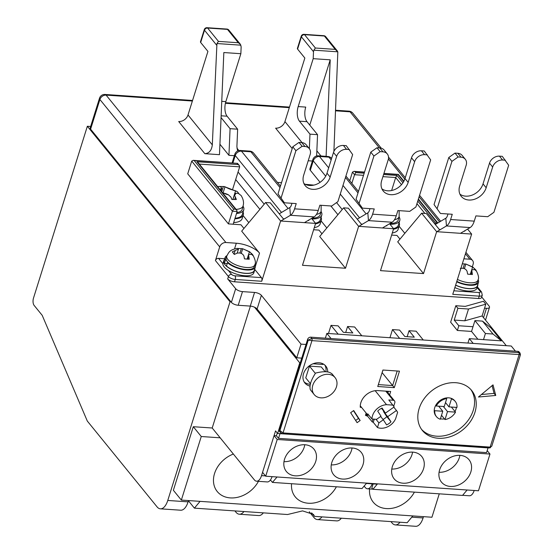 <?xml version="1.0" encoding="UTF-8"?>
<svg xmlns="http://www.w3.org/2000/svg" width="554" height="554" viewBox="0 0 554 554"><rect width="100%" height="100%" fill="white"/><g stroke="black" fill="none" stroke-linecap="round" stroke-linejoin="round"><path stroke-width="0.83" d="M87.352 126.257L230.028 301.785L167.765 500.463A16.135 7.631 93.9 0 1 160.369 508.821A16.135 7.631 93.9 0 1 157.045 506.841L87.303 421.047L42.201 315.33L34.119 305.392A5.381 2.541 93.9 0 1 33.496 298.1L87.352 126.257L90.641 126.478M364.123 486.093L365.252 487.478A10.761 5.09 -86.1 0 0 367.468 488.794A10.761 5.09 -86.1 0 0 372.191 483.836M300.24 362.898L299.769 362.863L277.637 433.491L275.539 430.908L261.523 475.637A10.761 5.09 -86.1 0 1 256.592 481.204A10.761 5.09 -86.1 0 1 254.376 479.889L212.203 428.007L211.261 427.937M188.499 500.567L188.097 501.855A16.135 7.631 93.9 0 1 180.694 510.213L160.369 508.821M234.917 510.92L236.004 512.249A16.135 7.631 -86.1 0 0 239.328 514.223A16.135 7.631 -86.1 0 0 243.954 511.536M263.337 512.865A16.135 7.631 93.9 0 1 258.711 515.552L239.328 514.223M309.277 511.764L314.014 517.588A16.135 7.631 -86.1 0 0 317.338 519.569A16.135 7.631 -86.1 0 0 321.964 516.875M341.347 518.205A16.135 7.631 93.9 0 1 336.721 520.892L317.338 519.569M390.944 521.598L392.031 522.934A16.135 7.631 -86.1 0 0 395.355 524.908A16.135 7.631 -86.1 0 0 399.981 522.221M423.485 516.653L423.076 517.942A16.135 7.631 93.9 0 1 415.68 526.3L395.355 524.908M250.401 306.106L212.203 428.007L193.291 426.712L173.374 490.269L181.345 500.075L431.933 517.235L439.267 493.829M230.028 301.785L230.97 301.847M299.769 362.863L254.528 307.214M322.109 363.438L322.934 364.456L313.031 363.777M474.196 490.484A10.761 5.09 93.9 0 1 469.356 495.768L462.611 495.311M277.637 433.491L490.505 447.722M326.853 333.397L331.05 338.556L515.449 351.181L511.252 346.021L326.853 333.397L325.357 338.169M323.114 363.888L322.934 364.456M394.303 387.641L399.469 371.159L382.918 370.03L377.752 386.505L394.303 387.641L392.627 385.577L378.354 384.601L392.627 385.577L397.19 371.007L392.627 385.577L382.135 372.669L382.959 370.03M473.248 410.334A31.737 24.937 140.9 0 0 470.782 389.462A31.737 24.937 140.9 0 1 473.248 410.334A31.737 24.937 140.9 0 1 449.993 434.135A31.737 24.937 140.9 0 1 421.601 429.44A31.737 24.937 140.9 0 0 449.993 434.135A31.737 24.937 140.9 0 0 473.248 410.334M325.136 371.686L321.265 366.921L309.444 366.111L305.753 377.883L310.434 383.638M272.069 476.648A10.761 5.09 93.9 0 1 267.229 481.932L256.592 481.204M327.719 371.893A13.448 10.568 140.9 0 0 325.773 366.055A13.448 10.568 140.9 0 0 308.675 366.339A13.448 10.568 140.9 0 0 304.908 383.022A13.448 10.568 140.9 0 0 309.949 386.062M474.923 412.398A31.737 24.937 140.9 0 0 471.655 390.466A31.737 24.937 140.9 0 0 431.296 391.131A31.737 24.937 140.9 0 0 422.404 430.506A31.737 24.937 140.9 0 0 450.901 436.476A31.737 24.937 140.9 0 0 474.923 412.398M366.173 413.09L365.467 415.348A14.792 11.627 140.9 0 0 367.531 416.13M389.621 394.877L390.681 391.477L377.918 390.605A14.792 11.627 140.9 0 0 360.266 407.301L361.54 407.391M353.715 410.535L350.647 412.702L357.088 422.667L360.155 420.5L353.715 410.535M493.025 384.864L478.441 397.01L495.747 395.466L493.025 384.864M307.622 339.36A2.687 2.112 -39.1 0 1 310.718 337.164L311.77 338.459L308.246 340.135L311.957 340.641L283.039 432.923L279.922 430.527L308.246 340.135L307.622 339.36L279.292 429.752L280.546 432.812M517.81 351.347A2.687 2.112 -39.1 0 1 519.16 352.005L520.109 353.175L518.863 352.635L517.81 351.347L310.718 337.164M520.109 353.175L520.421 354.795L491.786 446.157L490.131 447.099L283.039 432.923A1.614 0.762 93.9 0 1 282.298 433.754L279.569 431.614A2.687 2.112 -39.1 0 1 279.292 429.752M355.64 420.438L358.48 418.429L353.48 410.701M325.87 371.706A13.448 10.568 140.9 0 0 324.852 365.093M304.146 381.921A13.448 10.568 140.9 0 0 310.275 384.261M387.939 392.814L388.409 391.325M481.419 394.524L494.064 393.395L492.084 385.653M360.155 420.5L358.48 418.429M495.747 395.466L494.064 393.395M520.067 354.636L311.957 340.641A1.614 0.762 93.9 0 0 311.77 338.459L518.863 352.635A1.614 0.762 -86.1 0 1 519.05 354.823L490.131 447.099A1.614 0.762 -86.1 0 1 489.39 447.937L282.298 433.754M445.492 402.585L448.975 406.871L456.988 407.425A12.105 9.508 140.9 0 0 455.263 401.435L454.744 400.784A12.105 9.508 140.9 0 0 450.949 398.257A12.105 9.508 140.9 0 0 446.226 397.931A12.105 9.508 140.9 0 0 435.714 405.355L436.24 406.006A12.105 9.508 140.9 0 1 446.746 398.575L444.246 406.553L436.24 406.006M446.226 397.931L446.746 398.575M450.949 398.257L451.475 398.901A12.105 9.508 140.9 0 1 455.263 401.435M451.371 407.038L455.513 412.128A12.105 9.508 140.9 0 1 445.001 419.558L447.5 411.58L455.513 412.128M440.416 418.776A12.105 9.508 140.9 0 0 444.481 418.914L445.001 419.558M448.975 406.871L451.475 398.901M454.986 411.484A12.105 9.508 140.9 0 0 456.392 407.384M435.714 405.355A12.105 9.508 140.9 0 0 434.239 410.064A12.105 9.508 140.9 0 0 435.956 416.054L436.483 416.698A12.105 9.508 140.9 0 0 440.271 419.233L442.771 411.262L434.765 410.708A12.105 9.508 140.9 0 0 436.483 416.698M434.239 410.064L434.765 410.708M443.359 406.491L447.5 411.58M441.517 415.271L444.481 418.914M438.636 406.165L442.771 411.262M332.268 374.241C329.699 371.332 324.132 370.951 315.551 373.091C310.905 380.3 309.167 385.854 310.337 389.739L314.194 394.566A13.448 10.568 -39.1 0 1 312.809 385.272A13.448 10.568 -39.1 0 1 322.989 375.065A13.448 10.568 -39.1 0 1 335.066 377.599A13.448 10.568 -39.1 0 1 330.378 394.974A13.448 10.568 -39.1 0 1 314.194 394.566M309.444 366.111L315.351 373.382M393.721 406.234L394.801 402.779A2.687 2.112 140.9 0 0 394.524 400.916A2.687 2.112 140.9 0 0 393.181 400.258L388.811 399.96L394.171 406.927L385.397 413.132L382.094 408.014A10.761 8.455 140.9 0 0 377.71 411.116L381.014 416.227L376.623 419.33L371.969 419.011A13.448 10.568 140.9 0 1 386.533 404.683L393.008 405.126M365.862 414.08L372.156 421.823A13.448 10.568 140.9 0 0 373.278 422.356L377.475 427.522A13.448 10.568 140.9 0 0 395.618 418.734L397.64 412.294L396.47 410.486L387.696 416.684L390.999 421.795A10.761 8.455 140.9 0 1 386.616 424.897L383.313 419.787L378.922 422.889L377.475 427.522M373.015 419.08L372.156 421.823M360.266 405.819L367.828 415.133L368.874 415.202M367.828 415.133A13.448 10.568 140.9 0 1 367.773 413.845L371.969 419.011M375.169 390.702L386.533 404.683M381.477 408.305L385.397 413.132M393.797 407.197L396.47 410.486M383.036 419.447A10.761 8.455 140.9 0 0 386.803 416.636L383.5 411.525L383.88 411.255M383.5 411.525L387.696 416.684M386.803 416.636L390.999 421.795M380.633 416.497L383.313 419.787M376 419.288L378.922 422.889M373.278 422.356L374.275 419.17M483.504 339.63L501.474 340.855L490.983 327.954L482.499 321.119L474.93 320.6L485.422 333.508L483.504 339.63L469.321 338.653L473.192 343.418M506.287 345.682L482.125 315.953L464.827 320.801L454.218 320.073L458.83 325.752L473.012 326.721L471.537 331.43L477.887 339.242M477.382 286.868L481.585 292.041L482.264 295.185L481.53 297.54A5.381 2.14 -162.6 0 1 478.49 298.509L234.522 281.806A5.381 2.14 -162.6 0 1 227.694 278.904L235.672 288.71A5.381 2.14 17.4 0 0 242.493 291.612L254.549 292.443A5.381 2.14 -162.6 0 1 261.377 295.344L301.037 344.131L306.016 344.47M455.804 305.718L457.902 308.301L468.518 309.028L485.81 304.181L483.448 301.272L465.263 306.369L455.804 305.718L450.644 322.199L457.355 330.461L471.537 331.43M484.556 308.19L486.467 308.322A5.381 2.14 17.4 0 0 489.501 307.345A5.381 2.14 17.4 0 0 489.092 306.064L481.703 296.972M234.377 155.695L228.941 155.328L230.076 128.673L237.638 129.193L236.904 146.547L237.569 151.034M316.639 155.979L317.546 134.664L309.977 134.144L299.423 121.16A10.761 5.09 93.9 0 1 298.184 106.576L313.197 58.669L313.495 51.702L301.424 36.855L297.588 49.098L304.852 58.038L284.936 121.596L302.034 142.627M309.361 148.701L309.977 134.144M308.211 160.75L312.394 161.041M337.829 51.813L313.876 50.179L315.385 48.025L335.239 49.382L337.829 51.813L333.903 151.408M313.876 50.179L313.495 51.702M313.197 58.669L330.219 59.832L326.105 156.353M317.546 134.664L306.992 121.679A10.761 5.09 93.9 0 1 305.746 107.095L298.184 106.576M216.946 43.537L212.314 144.864C211.628 150.439 209.128 153.375 204.828 153.673L219.481 154.677L223.837 52.547L240.858 53.71L241.149 46.751L240.339 44.237L238.317 42.748L227.459 29.39L207.598 28.032L218.456 41.384L216.946 43.537L240.9 45.179M204.828 153.673L178.707 121.534A8.068 6.343 140.9 0 0 188.007 114.962L207.93 51.404L200.666 42.464A2.687 1.073 -162.6 0 1 200.458 41.82L204.294 29.577A2.687 1.073 17.4 0 0 204.502 30.221L200.666 42.464M228.941 155.328L219.931 144.241M321.022 156.006L316.853 150.875M255.449 266.086L259.521 253.095A18.289 7.285 17.4 0 0 236.309 243.22L225.907 242.507A5.381 4.224 140.9 0 0 219.703 246.89L99.9 99.498L90.607 129.158L231.392 302.366L235.672 288.71M259.521 253.095L241.683 231.157L265.595 202.515L270.324 202.84L283.253 218.747L284.465 218.83M243.947 228.442L240.955 224.765L228.428 223.906L187.723 173.831L191.712 161.117L193.228 160.335L194.198 160.577L233.643 209.107L232.41 211.199L228.428 223.906M233.643 209.107L235.533 209.239L196.926 161.74L238.061 164.559L239.28 165.452L239.667 166.844L235.685 179.551L259.895 209.343M265.595 202.515L280.622 221.004L315.614 223.394L302.477 265.297L345.502 268.247L319.7 236.496L343.612 207.854L348.341 208.179L361.263 224.086L362.482 224.169M321.964 233.788L318.972 230.111L313.626 229.744M277.422 182.411L281.522 182.688M305.254 184.316L313.876 185.112M330.828 205.963L337.912 214.682M343.612 207.854L358.639 226.344L393.624 228.74L380.494 270.643L423.519 273.586L397.71 241.835L421.622 213.2L426.351 213.519L439.28 229.425L440.492 229.508M399.974 239.127L396.983 235.45L391.636 235.083M472.347 266.744L473.13 264.244A5.381 4.224 140.9 0 0 472.576 260.525A5.381 4.224 140.9 0 0 469.875 259.21L463.892 258.801M238.047 172.017L264.196 204.191M325.704 176.179L313.252 160.861L310.302 170.279L320.094 182.321M336.562 202.584L342.213 209.537M310.302 170.279A5.381 2.14 -162.6 0 1 309.901 168.998L312.851 159.58A5.381 2.14 -162.6 0 0 313.252 160.861A5.381 4.224 -39.1 0 1 319.457 156.477L328.681 167.827M308.536 220.187L308.786 220.492L308.107 220.444M311.549 218.401L315.614 223.394M464.564 230.873L464.813 231.177L464.134 231.129M421.622 213.2L436.649 231.683L471.641 234.079L467.576 229.079M386.554 225.533L386.796 225.831L386.117 225.79M389.559 223.74L393.624 228.74M242.493 291.612L238.22 305.268L250.276 306.092L254.549 292.443M228.407 270.504L231.537 274.355A2.687 1.073 17.4 0 0 234.951 275.809L261.426 277.623A2.687 1.274 93.9 0 1 261.737 281.266L280.622 221.004M478.49 298.509L479.231 296.155L452.75 294.34L471.641 234.079M436.649 231.683L423.519 273.586M358.639 226.344L345.502 268.247M227.694 278.904L228.435 276.55L215.423 260.546L219.703 246.89M261.377 295.344L257.098 309L296.757 357.787L301.736 358.126M257.098 309A5.381 2.14 17.4 0 0 250.276 306.092M238.22 305.268A5.381 2.14 -162.6 0 1 231.392 302.366M90.607 129.158A5.381 2.14 -162.6 0 1 90.198 127.877L99.498 98.217A5.381 2.14 -162.6 0 0 99.9 99.498A5.381 4.224 140.9 0 1 106.105 95.115L225.907 242.507M301.037 344.131L296.757 357.787M485.81 304.181L482.125 315.953M215.423 260.546A2.687 2.112 -39.1 0 1 218.525 258.351L222.916 263.752M224.689 258.773L218.525 258.351M261.426 277.623L254.66 269.292A16.135 6.426 17.4 0 1 254.563 270.47L253.829 272.824A16.135 6.426 17.4 0 1 236.503 274.133A16.135 6.426 17.4 0 1 223.027 263.178L223.768 260.823A16.135 6.426 17.4 0 0 237.244 271.779A16.135 6.426 17.4 0 0 254.563 270.47M401.491 184.655L395.695 177.522L391.623 190.514M363.521 175.32L354.56 174.711L351.852 183.346M235.533 209.239L236.752 210.132L237.14 211.517L233.158 224.232M235.685 179.551L232.735 188.962M352.462 172.128L353.978 171.345L354.955 171.588L355.793 172.619L354.56 174.711L352.462 172.128L349.754 180.763M297.588 49.098A2.687 1.073 -162.6 0 1 297.387 48.454L301.224 36.218A2.687 1.073 17.4 0 0 301.424 36.855A2.687 2.112 -39.1 0 1 304.527 34.667L315.385 48.025M292.214 148.576L275.629 128.175A8.068 6.343 140.9 0 0 284.936 121.596M237.638 129.193L227.085 116.202A10.761 5.09 93.9 0 1 225.838 101.624L240.858 53.71M230.076 128.673L221.067 117.587M330.219 59.832L309.769 125.093M361.81 335.786L354.664 326.992L347.573 326.507L352.815 332.961L343.362 332.31L338.113 325.856L331.022 325.371L338.175 334.173M331.022 325.371L328.474 333.508M347.573 326.507L345.703 332.469M423.277 339.997L416.13 331.202L409.039 330.717L414.281 337.164L404.822 336.52L399.579 330.066L392.488 329.582L399.635 338.376M392.488 329.582L389.94 337.711M409.039 330.717L407.169 336.68M458.83 325.752L457.355 330.461M457.902 308.301L454.218 320.073M474.93 320.6L473.012 326.721M469.321 338.653L467.943 343.058M468.518 309.028L464.827 320.801M501.474 340.855L492.991 334.027L482.499 321.119M485.422 333.508L492.991 334.027M239.28 165.452L237.534 163.375L194.198 160.577M196.926 161.74L198.145 162.634L236.752 210.132M382.918 176.65L395.695 177.522L396.927 175.431L402.924 182.806M417.764 201.067L435.534 222.93L434.793 223.906M435.534 222.93L437.57 223.124M403.693 181.56L397.98 174.531L398.381 174.427L403.894 181.2M456.815 281.37A14.792 5.893 17.4 0 0 477.513 281.924L478.005 279.985C479.196 278.073 478.462 274.708 475.782 269.881L472.624 266.966L465.852 264.023L462.32 263.815M473.379 267.485L465.852 264.023L464.397 268.676M460.326 268.42C463.636 267.838 465.893 268.822 467.098 271.37L467.638 274.147L472.403 274.521L471.71 269.86L474.633 269.542L476.551 271.225L475.484 269.514M463.109 268.288L464.384 264.223M474.314 269.369L474.543 268.648M455.651 285.102A15.865 6.323 17.4 0 0 477.472 285.67L478.504 282.374A15.865 6.323 17.4 0 0 478.074 279.701M456.683 281.806A15.865 6.323 17.4 0 0 478.504 282.374M455.617 285.206A16.135 6.426 17.4 0 0 477.728 285.753A16.135 6.426 17.4 0 0 477.825 284.555M454.876 287.561A16.135 6.426 17.4 0 0 476.994 288.108L477.728 285.753M254.84 264.708A14.681 5.845 17.4 0 1 239.044 266.024A14.681 5.845 17.4 0 1 226.828 255.934L226.129 257.804A14.792 5.893 17.4 0 0 238.435 267.977A14.792 5.893 17.4 0 0 254.348 266.647L254.84 264.708C256.031 262.797 255.297 259.431 252.617 254.605L249.459 251.689L242.687 248.739L238.262 248.476M250.214 252.208L242.687 248.739L241.225 253.4M226.828 255.934C228.913 252.402 229.183 249.93 237.306 248.337L238.49 248.954L232.306 251.869L234.307 254.445L237.16 253.143C240.471 252.555 242.728 253.538 243.933 256.087L244.473 258.87L249.238 259.244L248.545 254.584L251.468 254.265L253.386 255.941L252.319 254.231M239.944 253.012L241.219 248.947M251.149 254.092L251.377 253.372M228.463 262.769L227.5 262.7L226.468 265.996A15.865 6.323 17.4 0 0 242.673 272.956A15.865 6.323 17.4 0 0 254.307 270.394L255.339 267.097A15.865 6.323 17.4 0 0 254.909 264.417M226.939 255.657A15.865 6.323 17.4 0 0 225.056 257.61L224.024 260.899A15.865 6.323 17.4 0 0 224.37 263.413L227.216 263.607M225.056 257.61A15.865 6.323 17.4 0 0 225.402 260.117L224.37 263.413M227.5 262.7A15.865 6.323 17.4 0 0 243.705 269.659A15.865 6.323 17.4 0 0 255.339 267.097M225.402 260.117L226.364 260.186M224.37 259.784A16.135 6.426 17.4 0 0 223.768 260.823M238.933 193.63L237.195 191.552L232.174 189.8A8.068 3.213 -162.6 0 1 227.715 188.131L224.135 186.518L218.892 186.469L220.527 186.691L221.697 188.076A8.068 3.213 -162.6 0 1 221.648 188.616A8.068 3.213 -162.6 0 1 220.513 189.69L220.222 189.8M222.798 192.965L224.003 193.18A8.068 3.213 -162.6 0 1 228.463 194.849L230.907 197.099L231.87 199.475L236.343 199.516L234.474 194.911A8.068 3.213 -162.6 0 1 234.529 194.371A8.068 3.213 -162.6 0 1 235.658 193.298L238.199 193.304L241.108 195.514C243.351 199.115 244.023 202.549 243.109 205.825L242.264 209.197A18.829 7.5 17.4 0 1 236.8 212.611M217.667 186.656L218.892 186.469M221.745 191.677L223.366 186.511M235.034 218.241A20.443 8.144 17.4 0 0 242.278 214.55L243.753 209.841A20.443 8.144 17.4 0 0 243.04 206.116M236.51 213.532A20.443 8.144 17.4 0 0 243.753 209.841M234.854 218.809A21.516 8.573 17.4 0 0 243.31 214.876A21.516 8.573 17.4 0 0 243.081 212.002M233.677 222.576A21.516 8.573 17.4 0 0 242.126 218.643L243.31 214.876M311.916 218.179A18.829 7.5 17.4 0 0 320.274 214.537L321.126 211.164L321.14 205.299M315.468 223.22A20.443 8.144 17.4 0 0 320.295 219.896L321.77 215.187A20.443 8.144 17.4 0 0 321.05 211.462M311.999 218.955A20.443 8.144 17.4 0 0 321.77 215.187M315.461 223.871A21.516 8.573 17.4 0 0 321.32 220.215A21.516 8.573 17.4 0 0 321.091 217.341M314.284 227.639A21.516 8.573 17.4 0 0 320.143 223.982L321.32 220.215M389.933 223.518A18.829 7.5 17.4 0 0 398.291 219.883L399.136 216.503L399.15 210.645M393.485 228.567A20.443 8.144 17.4 0 0 398.305 225.236L399.78 220.527A20.443 8.144 17.4 0 0 399.067 216.801M390.016 224.301A20.443 8.144 17.4 0 0 399.78 220.527M393.472 229.218A21.516 8.573 17.4 0 0 399.337 225.554A21.516 8.573 17.4 0 0 399.109 222.68M392.294 232.985A21.516 8.573 17.4 0 0 398.153 229.321L399.337 225.554M280.795 221.011L290.448 215.271L314.09 216.884L304.437 222.632M279.244 213.809L289.79 207.535A5.381 2.541 93.9 0 0 291.446 204.966L291.965 203.304M248.808 222.618L243.088 215.575M284.417 202.785L278.011 193.886L284.417 202.785L296.231 203.595L294.589 208.837A13.448 6.364 93.9 0 1 290.448 215.271L289.79 207.535M314.09 216.884A13.448 6.364 -86.1 0 0 318.231 210.451L319.873 205.215L331.694 206.026L337.898 201.642L352.656 154.559L346.25 145.654L343.418 145.46L346.562 149.331L349.401 149.525M278.011 193.886L292.768 146.803L298.973 142.42L301.805 142.613A8.608 6.766 -39.1 0 1 306.127 144.719L309.271 148.59A8.608 6.766 140.9 0 0 304.956 146.485L301.805 142.613M281.162 197.757L295.912 150.674L292.768 146.803M298.973 142.42L302.117 146.291L304.956 146.485M309.271 148.59A8.608 6.766 140.9 0 1 310.157 154.531L303.668 175.251A15.062 11.835 140.9 0 0 305.219 185.659A15.062 11.835 140.9 0 0 318.744 188.492A15.062 11.835 140.9 0 0 330.142 177.065L336.638 156.346L333.487 152.475A8.608 6.766 -39.1 0 1 343.418 145.46M303.911 183.506A15.062 11.835 140.9 0 0 326.998 173.194L333.487 152.475M346.562 149.331A8.608 6.766 140.9 0 0 336.638 156.346M302.117 146.291L295.912 150.674M436.822 231.697L446.476 225.949L470.117 227.569L460.464 233.317M435.271 224.495L445.811 218.221A5.381 2.541 93.9 0 0 447.473 215.644L447.992 213.989M404.836 233.303L399.115 226.261M440.444 213.47L434.038 204.564L440.444 213.47L452.258 214.28L450.617 219.516A13.448 6.364 93.9 0 1 446.476 225.949L445.811 218.221M470.117 227.569A13.448 6.364 -86.1 0 0 474.259 221.136L475.9 215.894L487.721 216.704L493.926 212.321L508.676 165.244L502.277 156.339L499.445 156.145L502.589 160.016L505.428 160.21M434.038 204.564L448.795 157.481L455 153.098L457.833 153.292A8.608 6.766 -39.1 0 1 462.154 155.397L465.298 159.268A8.608 6.766 140.9 0 0 460.983 157.17L457.833 153.292M437.189 208.436L451.939 161.359L448.795 157.481M455 153.098L458.144 156.969L460.983 157.17M465.298 159.268A8.608 6.766 140.9 0 1 466.184 165.217L459.695 185.936A15.062 11.835 140.9 0 0 461.247 196.338A15.062 11.835 140.9 0 0 474.771 199.177A15.062 11.835 140.9 0 0 486.17 187.744L492.665 167.031L489.514 163.16A8.608 6.766 -39.1 0 1 499.445 156.145M459.938 194.191A15.062 11.835 140.9 0 0 483.026 183.873L489.514 163.16M502.589 160.016A8.608 6.766 140.9 0 0 492.665 167.031M458.144 156.969L451.939 161.359M358.805 226.357L368.458 220.61L392.1 222.23L382.447 227.971M357.254 219.155L367.801 212.874A5.381 2.541 93.9 0 0 369.456 210.305L369.975 208.643M326.825 227.957L321.098 220.914M362.427 208.131L356.028 199.225L362.427 208.131L374.248 208.934L372.607 214.176A13.448 6.364 93.9 0 1 368.458 220.61L367.801 212.874M392.1 222.23A13.448 6.364 -86.1 0 0 396.249 215.797L397.89 210.555L409.711 211.365L415.909 206.981L430.666 159.898L424.267 150.993L421.428 150.799L424.579 154.677L427.411 154.871M356.028 199.225L370.778 152.142L376.983 147.759L379.822 147.953A8.608 6.766 -39.1 0 1 384.137 150.058L387.288 153.929A8.608 6.766 140.9 0 0 382.966 151.824L379.822 147.953M359.172 203.096L373.929 156.013L370.778 152.142M376.983 147.759L380.134 151.63L382.966 151.824M387.288 153.929A8.608 6.766 140.9 0 1 388.174 159.877L381.678 180.59A15.062 11.835 140.9 0 0 383.229 190.998A15.062 11.835 140.9 0 0 396.761 193.831A15.062 11.835 140.9 0 0 408.159 182.404L414.648 161.692L411.504 157.814A8.608 6.766 -39.1 0 1 421.428 150.799M381.921 188.852A15.062 11.835 140.9 0 0 405.009 178.533L411.504 157.814M424.579 154.677A8.608 6.766 140.9 0 0 414.648 161.692M380.134 151.63L373.929 156.013M270.449 479.958L272.443 482.409L362.039 488.545L366.374 483.441L377.253 484.182L372.918 489.286L371.866 487.998L373.147 483.905M277.215 439.488L265.705 476.211L262.554 472.34L274.064 435.617L277.215 439.488L489.978 454.051L478.469 490.775L467.119 489.999L462.514 495.421L372.918 489.286M277.284 433.048L276.425 435.776L274.064 435.617M272.443 482.409L277.048 476.987L467.119 489.999M470.838 471.98A17.749 13.947 140.9 0 0 469.009 459.716A17.749 13.947 140.9 0 0 446.434 460.09A17.749 13.947 140.9 0 0 441.455 482.105A17.749 13.947 140.9 0 0 457.396 485.449A17.749 13.947 140.9 0 0 470.838 471.98M423.554 468.739A17.749 13.947 140.9 0 0 421.726 456.475A17.749 13.947 140.9 0 0 399.15 456.849A17.749 13.947 140.9 0 0 394.178 478.871A17.749 13.947 140.9 0 0 410.119 482.209A17.749 13.947 140.9 0 0 423.554 468.739M315.752 461.364A17.749 13.947 140.9 0 0 313.924 449.1A17.749 13.947 140.9 0 0 291.356 449.467A17.749 13.947 140.9 0 0 286.376 471.489A17.749 13.947 140.9 0 0 302.318 474.833A17.749 13.947 140.9 0 0 315.752 461.364M363.036 464.598A17.749 13.947 140.9 0 0 361.208 452.334A17.749 13.947 140.9 0 0 338.632 452.708A17.749 13.947 140.9 0 0 333.66 474.73A17.749 13.947 140.9 0 0 349.602 478.067A17.749 13.947 140.9 0 0 363.036 464.598M265.705 476.211L277.048 476.987M487.181 450.617L489.978 454.051M278.524 438.359L486.564 452.604L488.039 447.895L279.999 433.65L278.524 438.359L276.425 435.776M352.06 447.978A17.749 13.947 -39.1 0 1 351.492 450.402A17.749 13.947 -39.1 0 1 331.264 464.882M304.783 444.744A17.749 13.947 -39.1 0 1 304.215 447.168A17.749 13.947 -39.1 0 1 283.98 461.648M412.578 452.126A17.749 13.947 -39.1 0 1 412.017 454.543A17.749 13.947 -39.1 0 1 391.782 469.03M459.862 455.36A17.749 13.947 -39.1 0 1 459.294 457.784A17.749 13.947 -39.1 0 1 439.066 472.264M291.563 483.718A26.086 20.505 140.9 0 0 295.247 496.862A26.086 20.505 140.9 0 0 336.382 486.786M369.587 488.94A26.086 20.505 140.9 0 0 373.264 502.201A26.086 20.505 140.9 0 0 414.399 492.125M233.366 454.038A26.086 20.505 140.9 0 0 214.55 473.497A26.086 20.505 140.9 0 0 217.237 491.523A26.086 20.505 140.9 0 0 258.434 481.329M220.173 437.812L201.261 436.517L181.345 500.075M193.291 426.712L201.261 436.517M412.751 516.023L407.169 522.713L314.499 516.37L313.474 514.417L302.567 510.885L287.547 514.521L194.406 508.143L199.987 501.46M311.625 512.831L314.499 516.37M188.429 500.788L194.406 508.143M411.795 517.173L423.076 517.942M167.765 500.463L188.097 501.855M261.523 475.637L265.456 475.9M385.771 391.145L393.181 400.258M218.456 41.384L238.317 42.748M236.939 148.133L238.919 150.57M379.421 147.925L350.073 111.818L335.634 110.828M289.306 107.656L225.402 103.286M192.377 101.022L106.105 95.115A5.381 2.541 -86.1 0 0 104.997 94.457L192.557 100.454M469.875 259.21L465.464 253.78M439.578 221.932L419.115 196.76M404.801 179.15L388.402 158.97M261.737 281.266L235.263 279.451L234.522 281.806M483.531 317.684L486.467 308.322M234.543 248.864L236.309 243.22M453.864 290.795L478.919 292.512A2.687 1.073 17.4 0 0 480.235 291.383L477.153 287.595M424.876 213.422L416.947 203.671M239.667 166.844L199.315 164.081M437.425 223.061L418.263 199.482M397.98 174.531L383.88 173.568M364.484 172.239L354.955 171.588M355.793 172.619L364.186 173.194M383.583 174.524L396.927 175.431M237.14 211.517L232.41 211.199L191.712 161.117M238.061 164.559L237.223 163.527M281.522 212.459L235.242 155.522L232.881 163.056M279.992 187.577L250.9 151.789L241.447 151.138L288.101 208.539M359.532 217.798L340.26 194.094M331.167 159.898L328.917 157.128L319.457 156.477A5.381 2.541 -86.1 0 0 318.349 155.819L327.809 156.47A5.381 2.541 -86.1 0 1 328.917 157.128A5.381 4.224 -39.1 0 1 331.611 158.444L331.617 158.451A5.381 5.381 0 0 0 327.809 156.47M342.981 185.417L366.118 213.879M358.002 192.917L345.467 177.488M234.834 154.241A5.381 2.14 17.4 0 0 235.242 155.522A5.381 4.224 140.9 0 1 241.447 151.138A5.381 2.541 93.9 0 0 240.339 150.48A5.381 5.381 0 0 0 234.834 154.241L232.091 163.001M249.792 151.124A5.381 2.541 93.9 0 1 250.9 151.789A5.381 4.224 140.9 0 1 253.6 153.098A5.381 5.381 0 0 0 249.792 151.124L240.339 150.48M335.239 49.382L324.381 36.024L304.527 34.667A2.687 1.274 93.9 0 0 303.973 34.334A2.687 2.687 0 0 0 301.224 36.218M216.566 45.068L204.502 30.221A2.687 2.112 140.9 0 1 207.598 28.032A2.687 1.274 -86.1 0 0 207.044 27.7L226.905 29.057A2.687 1.274 93.9 0 1 227.459 29.39A2.687 2.112 140.9 0 1 228.809 30.048A2.687 2.687 0 0 0 226.905 29.057M188.007 114.962L212.314 144.864M221.752 101.347L225.838 101.624M306.992 121.679L299.423 121.16M221.143 115.8L227.085 116.202M234.951 275.809A2.687 1.274 93.9 0 1 235.263 279.451A5.381 2.14 -162.6 0 1 228.435 276.55A2.687 2.112 140.9 0 1 231.537 274.355M482.264 295.185A5.381 2.14 -162.6 0 1 479.231 296.155A2.687 1.274 -86.1 0 0 478.919 292.512M352.773 113.134A5.381 5.381 0 0 0 348.965 111.16A5.381 2.541 -86.1 0 1 350.073 111.818A5.381 4.224 -39.1 0 1 352.773 113.134L381.284 148.209M481.585 292.041A2.687 2.112 140.9 0 0 480.235 291.383M325.731 36.682A2.687 2.687 0 0 0 323.827 35.698A2.687 1.274 -86.1 0 1 324.381 36.024A2.687 2.112 -39.1 0 1 325.731 36.682L337.268 50.871M457.431 279.424A14.681 5.845 17.4 0 0 478.005 279.985M471.773 269.701L472.624 266.966M471.094 274.209L471.869 271.744M248.607 254.418L249.459 251.689M247.929 258.933L248.704 256.46M234.086 253.995L235.159 250.567M232.174 189.8A7.888 3.144 17.4 0 0 227.715 188.131M234.474 194.911A7.888 3.144 17.4 0 0 235.658 193.298M224.003 193.18A7.888 3.144 17.4 0 0 228.463 194.849M221.697 188.076A7.888 3.144 17.4 0 0 220.513 189.69M236.136 209.37A18.628 7.417 17.4 0 0 243.109 205.825M223.04 192.993L225 186.74M232.888 199.385L235.602 190.708M234.681 199.364L235.381 197.141M316.459 214.412A18.628 7.417 17.4 0 0 321.126 211.164M394.476 219.751A18.628 7.417 17.4 0 0 399.136 216.503M294.589 208.837L318.231 210.451M330.142 177.065L326.998 173.194M450.617 219.516L474.259 221.136M486.17 187.744L483.026 183.873M372.607 214.176L396.249 215.797M408.159 182.404L405.009 178.533M367.468 488.794L372.814 489.161M491.786 446.157L489.39 447.937M331.978 373.805L335.066 377.599M386.63 391.2L394.524 400.916M253.6 153.098L280.442 186.13M345.918 176.047L358.459 191.469M318.349 155.819A5.381 5.381 0 0 0 312.851 159.58M489.501 307.345L485.498 320.108M388.513 157.107L405.265 177.716M419.572 195.313L440.672 221.275M465.921 252.333L472.576 260.525M225.54 102.712L289.486 107.088M335.655 110.246L348.965 111.16M104.997 94.457A5.381 5.381 0 0 0 99.498 98.217M237.534 163.375L193.228 160.335M418.395 199.052L437.84 222.964M353.978 171.345L364.539 172.065M383.936 173.395L398.291 174.378M303.973 34.334L323.827 35.698M207.044 27.7A2.687 2.687 0 0 0 204.294 29.577M240.339 44.237L228.809 30.048M470.374 274.112L471.71 269.86M247.209 258.836L248.538 254.584M237.174 253.136L238.49 248.954M224.135 186.518L237.195 191.552M232.957 199.378L234.529 194.371M220.984 190.735L221.648 188.616"/></g></svg>
